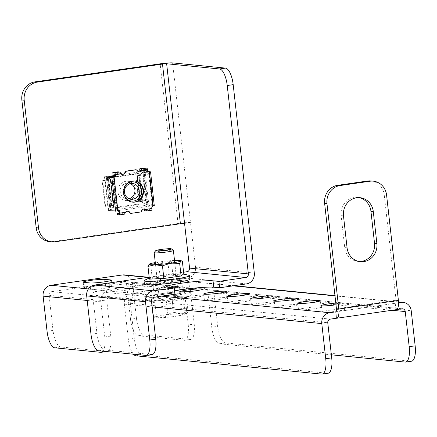 <?xml version="1.0" encoding="UTF-8"?>
<svg xmlns="http://www.w3.org/2000/svg" width="437" height="437" viewBox="0 0 437 437"><rect width="100%" height="100%" fill="white"/><g stroke="black" fill="none" stroke-linecap="round" stroke-linejoin="round"><path stroke-width="0.33" stroke-dasharray="2.19 1.64" d="M131.28 281.963A11.286 0.923 173.6 0 1 132.061 282.209A11.286 0.923 173.6 0 1 122.994 284.137A11.286 0.923 173.6 0 1 110.419 284.968A11.286 0.923 173.6 0 1 109.632 284.722A11.286 0.923 173.6 0 1 118.7 282.794A11.286 0.923 173.6 0 1 131.28 281.963M131.996 288.349A11.286 0.923 173.6 0 1 132.777 288.595A11.286 0.923 173.6 0 1 123.709 290.529A11.286 0.923 173.6 0 1 111.135 291.353A11.286 0.923 173.6 0 1 110.348 291.113A11.286 0.923 173.6 0 1 119.421 289.179A11.286 0.923 173.6 0 1 131.996 288.349M154.796 284.279A11.286 0.923 173.6 0 1 155.577 284.525A11.286 0.923 173.6 0 1 146.51 286.459A11.286 0.923 173.6 0 1 133.935 287.289A11.286 0.923 173.6 0 1 133.154 287.043A11.286 0.923 173.6 0 1 142.222 285.11A11.286 0.923 173.6 0 1 154.796 284.279M155.512 290.671A11.286 0.923 173.6 0 1 156.293 290.911A11.286 0.923 173.6 0 1 147.225 292.845A11.286 0.923 173.6 0 1 134.651 293.675A11.286 0.923 173.6 0 1 133.869 293.429A11.286 0.923 173.6 0 1 142.937 291.501A11.286 0.923 173.6 0 1 155.512 290.671M178.312 286.601A11.286 0.923 173.6 0 1 179.094 286.847A11.286 0.923 173.6 0 1 170.026 288.775A11.286 0.923 173.6 0 1 157.451 289.605A11.286 0.923 173.6 0 1 156.67 289.36A11.286 0.923 173.6 0 1 165.738 287.431A11.286 0.923 173.6 0 1 178.312 286.601M179.028 292.987A11.286 0.923 173.6 0 1 179.815 293.232A11.286 0.923 173.6 0 1 170.747 295.161A11.286 0.923 173.6 0 1 158.167 295.991A11.286 0.923 173.6 0 1 157.386 295.745A11.286 0.923 173.6 0 1 166.453 293.817A11.286 0.923 173.6 0 1 179.028 292.987M202.55 295.303A11.286 0.923 173.6 0 1 203.331 295.549A11.286 0.923 173.6 0 1 194.263 297.482A11.286 0.923 173.6 0 1 181.683 298.313A11.286 0.923 173.6 0 1 180.902 298.067A11.286 0.923 173.6 0 1 189.969 296.133A11.286 0.923 173.6 0 1 202.55 295.303M226.066 297.624A11.286 0.923 173.6 0 1 226.847 297.87A11.286 0.923 173.6 0 1 217.779 299.798A11.286 0.923 173.6 0 1 205.204 300.629A11.286 0.923 173.6 0 1 204.423 300.383A11.286 0.923 173.6 0 1 213.491 298.455A11.286 0.923 173.6 0 1 226.066 297.624M249.582 299.94A11.286 0.923 173.6 0 1 250.363 300.186A11.286 0.923 173.6 0 1 241.295 302.114A11.286 0.923 173.6 0 1 228.72 302.945A11.286 0.923 173.6 0 1 227.939 302.699A11.286 0.923 173.6 0 1 237.007 300.771A11.286 0.923 173.6 0 1 249.582 299.94M273.103 302.257A11.286 0.923 173.6 0 1 273.884 302.502A11.286 0.923 173.6 0 1 264.817 304.436A11.286 0.923 173.6 0 1 252.236 305.266A11.286 0.923 173.6 0 1 251.455 305.021A11.286 0.923 173.6 0 1 260.523 303.087A11.286 0.923 173.6 0 1 273.103 302.257M296.619 304.578A11.286 0.923 173.6 0 1 297.4 304.824A11.286 0.923 173.6 0 1 288.333 306.752A11.286 0.923 173.6 0 1 275.752 307.582A11.286 0.923 173.6 0 1 274.971 307.337A11.286 0.923 173.6 0 1 284.039 305.408A11.286 0.923 173.6 0 1 296.619 304.578M320.135 306.894A11.286 0.923 173.6 0 1 320.916 307.14A11.286 0.923 173.6 0 1 311.849 309.068A11.286 0.923 173.6 0 1 299.274 309.899A11.286 0.923 173.6 0 1 298.493 309.658A11.286 0.923 173.6 0 1 307.561 307.724A11.286 0.923 173.6 0 1 320.135 306.894M335.802 303.076A11.286 0.923 173.6 0 1 342.936 302.825A11.286 0.923 173.6 0 1 343.717 303.07A11.286 0.923 173.6 0 1 335.998 304.824M343.651 309.21A11.286 0.923 173.6 0 1 344.432 309.456A11.286 0.923 173.6 0 1 335.365 311.39A11.286 0.923 173.6 0 1 322.79 312.22A11.286 0.923 173.6 0 1 322.009 311.974A11.286 0.923 173.6 0 1 331.077 310.041A11.286 0.923 173.6 0 1 343.651 309.21M54.723 347.797L60.688 346.934L106.661 351.468A16.12 5.757 -98.2 0 0 107.169 351.457A16.12 5.757 -98.2 0 0 110.752 336.08L106.814 300.956A3.223 2.999 -84.4 0 1 109.436 297.335L132.952 299.656A3.223 2.999 95.6 0 0 130.33 303.278L134.268 338.402A16.12 5.757 -98.2 0 0 141.938 354.948L327.608 373.247L321.648 374.105M60.688 346.934A16.12 5.757 81.8 0 1 53.019 330.394L47.054 331.251M130.505 319.228A16.12 5.757 -98.2 0 0 138.179 335.769L144.139 334.911A16.12 5.757 81.8 0 1 136.47 318.365L130.505 319.228L126.566 284.105A3.223 2.999 95.6 0 0 123.229 281.341L51.697 291.643A3.223 2.999 95.6 0 0 49.075 295.27L53.019 330.394M328.116 373.236A16.12 5.757 81.8 0 1 327.608 373.247M110.752 336.08L104.793 336.943A16.12 5.757 81.8 0 1 102.93 351.195M104.793 336.943L100.849 301.82A9.674 8.997 -84.4 0 1 108.72 290.949L132.236 293.271A9.674 8.997 95.6 0 0 124.37 304.136L128.309 339.259L134.268 338.402M133.449 354.205A16.12 5.757 81.8 0 1 128.309 339.259M138.179 335.769L184.152 340.303A16.12 5.757 -98.2 0 0 184.66 340.292A16.12 5.757 -98.2 0 0 188.243 324.915L194.203 324.057L190.264 288.933A9.674 8.997 95.6 0 0 182.273 280.598A9.674 8.997 95.6 0 0 180.246 280.641L203.768 282.963A9.674 8.997 -84.4 0 1 205.789 282.914A9.674 8.997 -84.4 0 1 213.78 291.25L217.719 326.373L211.759 327.237A16.12 5.757 -98.2 0 0 219.429 343.782L331.355 354.811M136.47 318.365L132.526 283.242A9.674 8.997 95.6 0 0 124.534 274.906M219.429 343.782L225.388 342.919L411.064 361.224L405.099 362.082M225.388 342.919A16.12 5.757 81.8 0 1 217.719 326.373M411.572 361.213A16.12 5.757 81.8 0 1 411.064 361.224M194.203 324.057A16.12 5.757 81.8 0 1 190.625 339.434A16.12 5.757 81.8 0 1 190.117 339.445L184.152 340.303M144.139 334.911L190.117 339.445M188.243 324.915L184.305 289.791A3.223 2.999 95.6 0 0 180.962 287.027L204.483 289.349A3.223 2.999 -84.4 0 1 207.821 292.113L211.759 327.237M398.56 302.803L395.234 303.283L395.949 309.669L336.343 318.256M396.55 309.582L395.949 309.669A9.674 3.458 81.8 0 0 396.255 309.658M84.674 288.748L90.557 289.327A11.286 0.923 -6.4 0 0 103.132 288.496A11.286 0.923 -6.4 0 0 112.2 286.568A11.286 0.923 -6.4 0 0 111.419 286.322L105.535 285.743A11.286 0.923 -6.4 0 0 92.961 286.574A11.286 0.923 -6.4 0 0 83.893 288.502A11.286 0.923 -6.4 0 0 84.674 288.748L83.959 282.362M336.441 308.795L396.053 300.203A3.223 1.153 81.8 0 1 395.338 303.278A3.223 1.153 81.8 0 1 395.234 303.283L335.824 311.843M396.053 300.203L384.232 194.831L386.581 195.066M359.219 261.534A16.12 15 -84.4 0 1 358.04 261.468A16.12 15 -84.4 0 1 344.722 247.571L341.139 215.643A16.12 15 -84.4 0 1 357.619 197.453A16.12 15 -84.4 0 1 358.793 197.617M370.909 180.934A16.12 15 -84.4 0 1 384.232 194.831M401.909 308.806L204.483 289.349L203.768 282.963L233.047 285.847M123.229 281.341L180.962 287.027L180.246 280.641L147.509 277.419M51.697 291.643L109.436 297.335L108.72 290.949L88.416 288.95M330.383 319.114L132.952 299.656L132.236 293.271L161.515 296.155M180.579 279.784A14.508 1.185 -6.4 0 0 164.41 280.854A14.508 1.185 -6.4 0 0 152.748 283.334A14.508 1.185 -6.4 0 0 153.753 283.651A14.508 1.185 -6.4 0 0 169.922 282.581A14.508 1.185 -6.4 0 0 181.584 280.101A14.508 1.185 -6.4 0 0 180.579 279.784M181.295 286.169A14.508 1.185 -6.4 0 0 165.126 287.24A14.508 1.185 -6.4 0 0 153.463 289.72A14.508 1.185 -6.4 0 0 154.469 290.037A14.508 1.185 -6.4 0 0 170.643 288.966A14.508 1.185 -6.4 0 0 182.3 286.486A14.508 1.185 -6.4 0 0 181.295 286.169M184.556 223.405L190.516 222.548L172.604 62.895M152.158 354.544A16.12 5.757 81.8 0 1 151.65 354.554L104.618 349.917A16.12 5.757 81.8 0 1 96.948 333.371L92.649 295.057A3.223 2.999 -84.4 0 1 95.271 291.43L187.664 278.118A9.674 8.997 95.6 0 0 195.53 267.253L190.516 222.548A9.674 0.792 173.6 0 0 178.045 223.487L52.872 241.524A16.12 15 -84.4 0 1 49.496 241.601M149.17 277.178L183.584 272.218M174.554 290.878A24.177 1.977 -6.4 0 0 167.371 293.118A24.177 1.977 -6.4 0 0 169.048 293.642L174.926 294.221M140.25 203.789L111.938 207.87L108.534 177.537L136.847 173.456L140.25 203.789L142.604 204.019L139.201 173.686L110.883 177.766L114.286 208.099L142.604 204.019M139.201 173.686L136.847 173.456M110.883 177.766L108.534 177.537M114.286 208.099L111.938 207.87M184.365 297.941L185.851 297.958L187.238 296.018L171.943 296.718L153.764 299.334L152.497 301.262L150.891 301.257L166.186 300.563L184.365 297.941L183.698 299.307L185.288 313.476L176.843 316.142L168.081 315.956L160.996 317.715A16.12 1.316 -6.4 0 0 176.843 316.142A16.12 1.316 173.6 0 0 186.807 313.995A16.12 1.316 -6.4 0 0 186.839 313.974A16.12 1.316 -6.4 0 0 180.929 313.416A16.12 1.316 -6.4 0 0 165.082 314.984A16.12 1.316 -6.4 0 0 155.119 317.131A16.12 1.316 -6.4 0 0 155.13 317.53A16.12 1.316 -6.4 0 0 160.996 317.715L153.595 316.617L154.343 317.191L155.119 317.131L156.32 314.798L165.082 314.984L173.527 312.318L180.929 313.416L188.008 311.657L186.807 313.995L185.288 313.476M151.399 301.443L147.996 300.651C145.838 299.405 145.521 298.127 147.056 296.827C144.8 295.996 170.605 291.719 184.37 291.572C191.581 291.796 193.635 293.161 190.537 295.663L190.057 295.936A21.724 1.775 173.6 0 1 169.179 299.662A21.724 1.775 173.6 0 1 147.996 300.651A21.724 1.775 173.6 0 1 147.63 300.011A21.724 1.775 173.6 0 1 172.162 295.773A21.724 1.775 173.6 0 1 190.335 295.778A21.724 1.775 173.6 0 1 190.057 295.936L185.851 297.958M154.195 252.564A9.674 0.792 173.6 0 1 154.277 252.499A9.674 0.792 173.6 0 1 164.055 250.729A9.674 0.792 173.6 0 1 173.352 250.417M178.105 293.549A9.674 0.792 173.6 0 1 167.934 295.357A9.674 0.792 173.6 0 1 158.986 295.565A9.674 0.792 173.6 0 1 159.09 295.434A9.674 0.792 173.6 0 1 169.266 293.62A9.674 0.792 173.6 0 1 178.209 293.413A9.674 0.792 173.6 0 1 178.105 293.549M150.891 301.257L152.005 302.448L154.731 300.629L171.938 298.149L186.419 297.488L183.698 299.307L166.492 301.787L152.005 302.448L153.595 316.617M153.764 299.334L154.731 300.629L156.32 314.798M171.943 296.718L173.527 312.318M185.681 298.056L186.55 296.756L188.008 311.657M166.186 300.563L168.081 315.956M186.55 296.756L187.238 296.018M189.915 279.167A22.888 1.874 -6.4 0 0 168.742 279.664A22.888 1.874 -6.4 0 0 144.669 283.946A22.888 1.874 -6.4 0 0 144.418 284.269M183.349 274.015L169.321 274.846L150.656 277.331L149.394 279.145M173.505 281.089A6.446 0.53 -6.4 0 0 173.576 280.996A6.446 0.53 -6.4 0 0 167.611 281.138A6.446 0.53 -6.4 0 0 160.827 282.346A6.446 0.53 -6.4 0 0 160.761 282.433A6.446 0.53 -6.4 0 0 166.721 282.297A6.446 0.53 -6.4 0 0 173.505 281.089M171.353 261.932A6.446 0.53 -6.4 0 0 171.424 261.839A6.446 0.53 -6.4 0 0 165.459 261.982A6.446 0.53 -6.4 0 0 158.68 263.189A6.446 0.53 -6.4 0 0 158.609 263.276A6.446 0.53 -6.4 0 0 164.574 263.14A6.446 0.53 -6.4 0 0 171.353 261.932M174.51 260.43A16.12 1.316 -6.4 0 0 159.139 261.976A16.12 1.316 -6.4 0 0 155.288 262.588M149.137 264.15L150.694 264.642L159.139 261.976L167.901 262.167L169.321 274.846M167.901 262.167L174.986 260.408L182.382 261.506M150.694 264.642L152.114 277.326M149.263 277.992L150.656 277.331M188.888 275.299A22.888 1.874 -6.4 0 0 166.563 276.342A22.888 1.874 -6.4 0 0 144.565 280.27M117.52 214.731L122.633 213.993A2.901 2.698 -84.4 0 1 123.016 212.48L124.785 212.65L119.126 213.469L124.769 212.65L125.222 212.218A2.901 2.698 -84.4 0 1 127.784 211.268M122.633 213.993L124.387 214.168M130.57 213.272A1.453 1.349 95.6 0 0 130.876 213.267L140.157 211.929A1.453 1.349 95.6 0 0 141.288 210.902A2.901 2.698 -84.4 0 1 144.418 208.875M135.863 189.62A9.674 8.997 -84.4 0 1 127.997 200.49A9.674 8.997 -84.4 0 1 117.979 192.198A9.674 8.997 -84.4 0 1 125.845 181.333A9.674 8.997 -84.4 0 1 135.863 189.62M128.97 198.726A7.926 7.374 -84.4 0 1 126.779 198.862A7.926 7.374 -84.4 0 1 120.23 192.029A7.926 7.374 -84.4 0 1 128.336 183.087A7.926 7.374 -84.4 0 1 130.455 183.644M126.577 184.277A9.674 8.997 95.6 0 0 123.567 192.75A9.674 8.997 95.6 0 0 125.288 197.349M116.198 208.056L113.052 180.022A2.901 2.698 -84.4 0 1 115.412 176.761L145.811 172.38A2.901 2.698 -84.4 0 1 148.815 174.866L151.961 202.905A2.901 2.698 -84.4 0 1 149.601 206.16L119.203 210.541A2.901 2.698 -84.4 0 1 116.198 208.056L110.61 207.504L107.464 179.47A2.901 2.698 95.6 0 1 107.857 177.58L112.009 179.918L114.876 205.466L110.801 205.472L105.027 206.302L102.165 180.76L108.469 179.978L108.933 179.94L111.801 205.488L113.139 205.619A1.453 0.519 -98.2 0 1 113.587 206.144L110.523 179.132L105.59 176.657L104.492 176.881L108.289 210.727L108.693 210.607L104.896 176.761M110.61 207.504A2.901 2.698 95.6 0 0 113.615 209.995L144.013 205.614A2.901 2.698 95.6 0 0 146.373 202.353L143.232 174.314A2.901 2.698 95.6 0 0 142.435 172.599L144.03 171.271L143.396 171.211L144.09 171.113L147.886 204.958L148.82 204.887L145.024 171.042L147.946 171.451M132.373 202.134A10.641 9.898 -84.4 0 1 132.111 202.113A10.641 9.898 -84.4 0 1 123.316 192.941A10.641 9.898 -84.4 0 1 134.197 180.94A10.641 9.898 -84.4 0 1 134.459 180.967M148.755 172.08A1.595 1.486 -84.4 0 1 147.171 170.703L146.898 169.556L145.144 169.381L144.98 167.945M148.372 171.894L144.024 171.282L147.782 205.128L152.622 205.914A1.595 1.486 -84.4 0 0 151.322 207.712L151.3 208.831L145.658 209.645L151.3 208.831L149.547 208.657L145.335 209.263M112.954 174.019L118.613 173.205A2.901 2.698 -84.4 0 1 117.908 171.845M118.613 173.205L120.366 173.374L114.707 174.194M108.933 179.94L110.271 180.071A1.453 0.519 -98.2 0 0 110.321 180.071A1.453 0.519 -98.2 0 0 110.616 179.629L110.523 179.132L111.654 179.88L110.321 180.071M105.027 206.302L111.801 205.488M105.557 206.351L102.695 180.809M110.271 180.071L111.615 179.88L110.277 179.749L107.939 179.924L102.165 180.76M111.615 179.88L112.129 179.886L115.013 205.581L110.064 210.53L109.387 210.508L113.615 206.701L114.478 205.423L113.139 205.619M113.615 206.701L113.587 206.144L113.615 206.701M118.077 211.022A1.595 1.486 -84.4 0 0 117.482 210.978L110.02 210.568M119.208 213.027L123.016 212.48M144.598 210.831L149.711 210.093L149.547 208.657M151.464 210.268L149.711 210.093M106.273 176.717L110.069 210.563M109.387 210.508L108.693 210.607M108.442 176.865A2.901 2.698 95.6 0 0 107.857 177.58L106.273 176.745L110.058 210.514M105.59 176.657L106.273 176.745M122.42 174.226A2.901 2.698 -84.4 0 1 120.907 173.74L120.366 173.374M139.485 170.195L145.144 169.381M139.048 171.834A2.901 2.698 -84.4 0 1 136.748 170.457A1.453 1.349 95.6 0 0 135.732 169.775M150.475 171.807L154.272 205.658L148.82 204.887M144.09 171.113L145.024 171.042M147.782 205.128L140.506 201.768L137.644 176.226L139.851 174.909L142.975 202.735M140.091 201.397L146.089 200.512L143.227 174.969L137.223 175.854L140.091 201.397L141.451 201.539A1.453 0.519 81.8 0 1 141.905 202.063L142.216 202.582L147.777 205.095M147.193 205.057L147.886 204.958M143.396 171.211L138.928 175.548A1.453 0.519 81.8 0 1 138.633 175.991A1.453 0.519 81.8 0 1 138.589 175.996L137.223 175.854M141.451 201.539L140.113 201.73L142.216 202.582M146.089 200.512L145.565 200.463L142.697 174.915L136.923 175.75L135.781 176.018L138.649 201.561L140.506 201.768M145.565 200.463L138.649 201.561M139.124 175.008L137.245 176.187L135.781 176.018M143.227 174.969L142.697 174.915M138.633 175.991L137.644 176.226M139.851 174.909L142.435 172.599A2.901 2.698 95.6 0 0 140.228 171.828L114.991 175.466M113.991 206.914L110.867 179.083M49.075 295.27L106.814 300.956M130.33 303.278L327.761 322.735M100.701 352.326L106.661 351.468M87.198 300.47L100.849 301.82M124.37 304.136L152.114 306.872M213.78 291.25L411.212 310.712M334.999 295.898L398.539 302.158M132.526 283.242L190.264 288.933M207.821 292.113L392.033 310.27M126.566 284.105L184.305 289.791M141.938 354.948L135.978 355.805M343.487 215.873L341.139 215.643M347.071 247.806L344.722 247.571M111.419 286.322L110.774 280.592M90.557 289.327L89.836 282.941M105.535 285.743L105.088 281.739M96.948 333.371L90.983 334.229M254.323 273.049L195.53 267.253M151.65 354.554L145.69 355.412M98.653 350.774L104.618 349.917M151.442 300.853L92.649 295.057M154.064 297.226L95.271 291.43M246.457 283.913L187.664 278.118M169.048 293.642L168.332 287.256M178.045 223.487L160.139 63.835M55.22 241.759L52.872 241.524M189.358 292.435A21.118 1.726 173.6 0 1 165.508 296.554A21.118 1.726 173.6 0 1 147.843 296.548A21.118 1.726 173.6 0 1 171.692 292.424A21.118 1.726 173.6 0 1 189.358 292.435M141.288 210.902L141.817 210.956M113.052 180.022L107.464 179.47M119.203 210.541L113.615 209.995M147.701 170.752L147.171 170.703M152.901 205.843L149.11 172.014M148.897 172.058L152.693 205.903M111.331 205.521L108.469 179.978M107.939 179.924L110.801 205.472M113.139 205.292L110.277 179.749M110.097 210.568L106.3 176.717M113.15 177.182L116.947 211.027M117.411 210.989L113.615 177.143M125.222 212.218L119.219 213.081M151.404 208.444L145.401 209.312M153.152 205.969L152.622 205.914M151.322 207.712L151.852 207.761M140.157 211.929L140.687 211.983M131.406 213.322L130.876 213.267M117.482 210.978L118.012 211.033M110.337 179.033L113.462 206.859M114.898 174.603L120.907 173.74M146.898 169.556L141.244 170.37M141.085 170.834L147.089 169.966M136.748 170.457L137.278 170.506M147.318 204.909L143.582 171.572M142.446 202.686L139.321 174.855M138.928 175.548L141.905 202.063M140.113 201.408L137.251 175.86M137.453 175.8L140.315 201.348M139.785 201.293L136.923 175.75M135.907 176.056L138.775 201.599M137.245 176.187L138.589 175.996M145.811 172.38L140.228 171.828M143.232 174.314L148.815 174.866M151.961 202.905L146.373 202.353M144.013 205.614L149.601 206.16M114.549 176.674L115.412 176.761M132.777 288.595L132.061 282.209M156.293 290.911L155.577 284.525M179.815 293.232L179.094 286.847M203.331 295.549L202.615 289.163M226.847 297.87L226.131 291.479M250.363 300.186L249.647 293.801M273.884 302.502L273.169 296.117M297.4 304.824L296.685 298.438M320.916 307.14L320.201 300.754M344.432 309.456L343.717 303.07M205.789 282.914L234.057 285.7M334.971 295.647L398.528 301.912M148.52 277.271L182.273 280.598M205.155 289.332L402.586 308.795M123.9 281.324L181.639 287.016M322.009 311.974L321.293 305.589M298.493 309.658L297.772 303.267M274.971 307.337L274.256 300.951M251.455 305.021L250.74 298.635M227.939 302.699L227.224 296.313M204.423 300.383L203.702 293.997M180.902 298.067L180.186 291.681M157.386 295.745L156.67 289.36M133.869 293.429L133.154 287.043M335.725 311.865L395.338 303.278M359.973 197.682L357.619 197.453M360.394 261.697L358.04 261.468M110.348 291.113L109.632 284.722M112.2 286.568L111.484 280.183M83.893 288.502L83.177 282.116M184.66 340.292L190.625 339.434M107.169 351.457L106.524 351.55M153.463 289.72L152.748 283.334M182.3 286.486L181.584 280.101M167.371 293.118L166.655 286.732M155.523 264.685L158.986 295.565M174.745 262.528L178.209 293.413M155.13 317.53L154.343 317.191M171.424 261.839L173.576 280.996M158.609 263.276L160.761 282.433M128.336 183.087L132.646 183.513M126.779 198.862L131.089 199.288M113.008 210.006L118.591 210.558M132.111 202.113L132.64 202.167M134.197 180.94L134.727 180.989M148.493 172.08L149.017 172.129M149.126 172.003L152.923 205.854M144.15 208.831L144.68 208.886M127.522 211.229L128.052 211.284M117.815 210.973L118.345 211.022M110.621 179.465L113.631 206.324M122.152 174.216L122.682 174.27M138.786 171.823L139.31 171.872M140.834 171.817L146.417 172.364"/><path stroke-width="0.66" d="M201.834 288.917A11.286 0.923 173.6 0 1 202.615 289.163A11.286 0.923 173.6 0 1 193.547 291.097A11.286 0.923 173.6 0 1 180.967 291.927A11.286 0.923 173.6 0 1 180.186 291.681A11.286 0.923 173.6 0 1 189.254 289.747A11.286 0.923 173.6 0 1 201.834 288.917M225.35 291.239A11.286 0.923 173.6 0 1 226.131 291.479A11.286 0.923 173.6 0 1 217.063 293.413A11.286 0.923 173.6 0 1 204.489 294.243A11.286 0.923 173.6 0 1 203.702 293.997A11.286 0.923 173.6 0 1 212.77 292.069A11.286 0.923 173.6 0 1 225.35 291.239M248.866 293.555A11.286 0.923 173.6 0 1 249.647 293.801A11.286 0.923 173.6 0 1 240.579 295.729A11.286 0.923 173.6 0 1 228.005 296.559A11.286 0.923 173.6 0 1 227.224 296.313A11.286 0.923 173.6 0 1 236.291 294.385A11.286 0.923 173.6 0 1 248.866 293.555M272.382 295.871A11.286 0.923 173.6 0 1 273.169 296.117A11.286 0.923 173.6 0 1 264.095 298.05A11.286 0.923 173.6 0 1 251.521 298.881A11.286 0.923 173.6 0 1 250.74 298.635A11.286 0.923 173.6 0 1 259.807 296.701A11.286 0.923 173.6 0 1 272.382 295.871M295.904 298.192A11.286 0.923 173.6 0 1 296.685 298.438A11.286 0.923 173.6 0 1 287.617 300.366A11.286 0.923 173.6 0 1 275.037 301.197A11.286 0.923 173.6 0 1 274.256 300.951A11.286 0.923 173.6 0 1 283.323 299.023A11.286 0.923 173.6 0 1 295.904 298.192M319.42 300.509A11.286 0.923 173.6 0 1 320.201 300.754A11.286 0.923 173.6 0 1 311.133 302.683A11.286 0.923 173.6 0 1 298.558 303.513A11.286 0.923 173.6 0 1 297.772 303.267A11.286 0.923 173.6 0 1 306.845 301.339A11.286 0.923 173.6 0 1 319.42 300.509M335.998 304.824A11.286 0.923 173.6 0 1 322.074 305.834A11.286 0.923 173.6 0 1 321.293 305.589A11.286 0.923 173.6 0 1 335.802 303.076M335.824 311.843L336.343 318.256L330.383 319.114A3.223 2.999 95.6 0 0 327.761 322.735L331.699 357.859A16.12 5.757 81.8 0 1 328.116 373.236L322.156 374.094A16.12 5.757 -98.2 0 0 325.74 358.722L331.699 357.859M148.52 277.271L124.534 274.906A9.674 8.997 95.6 0 0 122.513 274.949L50.982 285.257A9.674 8.997 95.6 0 0 43.116 296.128L47.054 331.251A16.12 5.757 -98.2 0 0 54.723 347.797L100.701 352.326A16.12 5.757 81.8 0 0 101.209 352.315A16.12 5.757 81.8 0 0 102.93 351.195M322.156 374.094A16.12 5.757 -98.2 0 1 321.648 374.105L135.978 355.805A16.12 5.757 81.8 0 1 133.449 354.205M336.343 318.256A9.674 3.458 -98.2 0 0 336.648 318.251L396.255 309.658A9.674 3.458 81.8 0 0 398.402 300.438L386.581 195.066A16.12 15 95.6 0 0 373.264 181.169A16.12 15 95.6 0 0 369.893 181.246L340.09 185.539A16.12 15 95.6 0 0 326.974 203.653L324.625 203.418L336.441 308.795A3.223 1.153 -98.2 0 1 335.725 311.865A3.223 1.153 -98.2 0 1 335.627 311.871L329.667 312.728A9.674 8.997 95.6 0 0 321.796 323.599L325.74 358.722M331.355 354.811L405.099 362.082A16.12 5.757 -98.2 0 0 405.607 362.071A16.12 5.757 -98.2 0 0 409.19 346.694L415.15 345.836L411.212 310.712A9.674 8.997 95.6 0 0 403.22 302.377A9.674 8.997 95.6 0 0 401.193 302.42L398.56 302.803M415.15 345.836A16.12 5.757 81.8 0 1 411.572 361.213L405.607 362.071M409.19 346.694L405.252 311.57A3.223 2.999 95.6 0 0 401.909 308.806L396.55 309.582M89.836 282.941A11.286 0.923 -6.4 0 0 102.416 282.111A11.286 0.923 -6.4 0 0 111.484 280.183A11.286 0.923 -6.4 0 0 110.703 279.937L104.82 279.358A11.286 0.923 -6.4 0 0 92.245 280.188A11.286 0.923 -6.4 0 0 83.177 282.116A11.286 0.923 -6.4 0 0 83.959 282.362L89.836 282.941M336.648 318.251A9.674 3.458 -98.2 0 0 338.795 309.025L326.974 203.653M347.071 247.806L343.487 215.873A16.12 15 -84.4 0 1 359.973 197.682A16.12 15 -84.4 0 1 373.291 211.579L376.874 243.513A16.12 15 -84.4 0 1 360.394 261.697A16.12 15 -84.4 0 1 347.071 247.806M358.793 197.617A16.12 15 -84.4 0 1 370.942 211.35L374.525 243.278A16.12 15 -84.4 0 1 359.219 261.534M369.893 181.246L367.539 181.011L337.735 185.31L340.09 185.539M367.539 181.011A16.12 15 -84.4 0 1 370.909 180.934L373.264 181.169M324.625 203.418A16.12 15 -84.4 0 1 337.735 185.31M183.584 272.218L186.949 271.732A3.223 2.999 95.6 0 0 189.571 268.11L166.644 63.753L162.488 64.064L180.399 223.722L184.556 223.405M219.56 68.97L225.519 68.112A16.12 5.757 81.8 0 1 233.189 84.652L254.323 273.049A9.674 8.997 95.6 0 1 246.457 283.913L219.631 287.781L218.915 281.395L245.741 277.528A3.223 2.999 95.6 0 0 248.363 273.906L227.229 85.515A16.12 5.757 -98.2 0 0 219.56 68.97L166.644 63.753M145.483 301.71A9.674 8.997 -84.4 0 1 153.349 290.84L174.21 287.836L174.926 294.221L154.064 297.226A3.223 2.999 -84.4 0 0 151.442 300.853L155.741 339.167A16.12 5.757 81.8 0 1 152.158 354.544L146.198 355.401A16.12 5.757 -98.2 0 0 149.776 340.024L145.483 301.71L86.684 295.915A9.674 8.997 -84.4 0 1 94.556 285.044L149.17 277.178M146.198 355.401A16.12 5.757 -98.2 0 1 145.69 355.412L98.653 350.774A16.12 5.757 -98.2 0 1 90.983 334.229L86.684 295.915M225.519 68.112L172.604 62.895A9.674 0.792 -6.4 0 0 160.139 63.835L34.96 81.872L37.314 82.101L162.488 64.064M218.915 281.395L213.037 280.816A24.177 1.977 -6.4 0 0 186.086 282.592A24.177 1.977 -6.4 0 0 166.655 286.732A24.177 1.977 -6.4 0 0 168.332 287.256L174.21 287.836M219.631 287.781L213.753 287.202A24.177 1.977 -6.4 0 0 174.554 290.878M180.399 223.722L55.22 241.759A16.12 15 95.6 0 1 51.85 241.836A16.12 15 95.6 0 1 38.527 227.939L24.204 100.215L21.85 99.986A16.12 15 -84.4 0 1 34.96 81.872M51.85 241.836L49.496 241.601A16.12 15 -84.4 0 1 36.178 227.71L21.85 99.986M37.314 82.101A16.12 15 95.6 0 0 24.204 100.215M171.337 249.019A7.882 0.645 173.6 0 1 162.722 250.527A7.882 0.645 173.6 0 1 155.769 250.609A7.882 0.645 173.6 0 1 155.834 250.554A7.882 0.645 173.6 0 1 163.804 249.112A7.882 0.645 173.6 0 1 171.386 248.855A7.882 0.645 173.6 0 1 171.337 249.019M171.386 248.855L173.352 250.417A9.674 0.792 173.6 0 1 173.396 250.477A9.674 0.792 173.6 0 1 173.292 250.614A9.674 0.792 173.6 0 1 163.116 252.428A9.674 0.792 173.6 0 1 154.174 252.635A9.674 0.792 173.6 0 1 154.195 252.564L155.769 250.609M149.263 277.992L144.565 280.27A22.888 1.874 -6.4 0 0 144.27 280.434A22.888 1.874 -6.4 0 0 144.024 280.756L144.418 284.269A22.888 1.874 -6.4 0 0 165.59 283.771A22.888 1.874 -6.4 0 0 189.669 279.489A22.888 1.874 -6.4 0 0 189.915 279.167L189.521 275.654A22.888 1.874 -6.4 0 0 188.888 275.299L183.349 274.015M144.024 280.756A22.888 1.874 -6.4 0 0 165.197 280.259A22.888 1.874 -6.4 0 0 189.27 275.976A22.888 1.874 -6.4 0 0 189.521 275.654M155.288 262.588A16.12 1.316 -6.4 0 0 149.17 264.128A16.12 1.316 -6.4 0 0 149.143 264.15A16.12 1.316 -6.4 0 0 155.053 264.707L147.968 266.466L149.394 279.145L163.875 278.484L181.082 276.004L182.344 274.196L183.808 274.185M183.802 274.119L182.382 261.506L181.639 260.933L180.863 260.987L179.662 263.325L170.894 263.14L162.455 265.805L155.053 264.707A16.12 1.316 -6.4 0 0 170.894 263.14A16.12 1.316 -6.4 0 0 180.863 260.987A16.12 1.316 -6.4 0 0 180.852 260.594A16.12 1.316 -6.4 0 0 174.986 260.408A16.12 1.316 -6.4 0 0 174.51 260.43M162.455 265.805L163.875 278.484M179.662 263.325L181.082 276.004M147.968 266.466L149.17 264.128M145.335 209.263L143.893 209.47A2.901 2.698 -84.4 0 1 144.598 210.831L146.351 211L145.931 209.361A2.901 2.698 95.6 0 0 141.817 210.956A1.453 1.349 -84.4 0 1 140.687 211.983L131.406 213.322A1.453 1.349 -84.4 0 1 130.084 212.644A2.901 2.698 95.6 0 0 125.752 212.267L124.387 214.168L119.388 214.889M108.289 210.727L118.012 211.033A1.595 1.486 95.6 0 1 119.662 212.398L119.743 213.136A1.852 0.661 81.8 0 1 119.334 214.9L124.387 214.168M130.455 183.644A7.926 7.374 -84.4 0 1 134.886 189.92A7.926 7.374 -84.4 0 1 128.97 198.726M139.195 190.341A7.926 7.374 95.6 0 0 132.646 183.513A7.926 7.374 95.6 0 0 124.54 192.455A7.926 7.374 95.6 0 0 131.089 199.288A7.926 7.374 95.6 0 0 139.195 190.341M125.288 197.349A9.674 8.997 95.6 0 0 135.847 200.386A9.674 8.997 95.6 0 0 141.446 190.171A9.674 8.997 95.6 0 0 135.732 182.387A9.674 8.997 95.6 0 0 126.577 184.277M123.846 192.996A10.641 9.898 95.6 0 0 132.64 202.167A10.641 9.898 95.6 0 0 143.516 190.161A10.641 9.898 95.6 0 0 134.727 180.989A10.641 9.898 95.6 0 0 123.846 192.996M134.459 180.967A10.641 9.898 -84.4 0 1 142.986 190.106A10.641 9.898 -84.4 0 1 132.373 202.134M115.641 211.224L111.845 177.373L113.686 177.132A1.595 1.486 -84.4 0 0 114.986 175.341L114.707 174.194L112.954 174.019L112.795 172.582L114.549 172.757L119.662 172.02L121.437 173.795A2.901 2.698 95.6 0 0 125.55 172.2A1.453 1.349 -84.4 0 1 126.675 171.173L135.956 169.835A1.453 1.349 -84.4 0 1 137.278 170.506A2.901 2.698 95.6 0 0 141.615 170.883L141.621 168.851L139.867 168.682L144.98 167.945L146.734 168.119A1.852 0.661 -98.2 0 1 147.619 170.02L147.701 170.752A1.595 1.486 95.6 0 0 149.356 172.123L150.568 171.845L154.272 205.658M149.11 172.014L148.826 172.069A1.595 1.486 -84.4 0 1 148.755 172.08M149.104 171.998L148.372 171.894M114.549 172.757A1.852 0.661 81.8 0 1 115.428 174.658L115.51 175.39A1.595 1.486 95.6 0 1 114.215 177.187M119.662 172.02L117.908 171.845L112.795 172.582M106.224 176.723L113.686 177.132M119.334 214.9A1.852 0.661 81.8 0 1 119.274 214.906L117.52 214.731L117.362 213.294L119.208 213.027M117.362 213.294L119.126 213.469L119.132 212.349A1.595 1.486 -84.4 0 0 118.077 211.022M143.893 209.47L145.647 209.645L145.401 209.312L145.647 209.645M154.365 205.69L153.152 205.969A1.595 1.486 95.6 0 0 151.852 207.761L151.934 208.498A1.852 0.661 -98.2 0 1 151.524 210.263L146.351 211M146.461 210.989L151.464 210.268A1.852 0.661 -98.2 0 0 151.524 210.263M144.418 208.875A2.901 2.698 -84.4 0 1 145.401 209.312M127.784 211.268A2.901 2.698 -84.4 0 1 129.554 212.595A1.453 1.349 95.6 0 0 130.57 213.272L131.1 213.327M111.845 177.373L104.492 176.881M139.867 168.682A2.901 2.698 -84.4 0 1 139.485 170.195L141.244 170.37L141.085 170.834A2.901 2.698 -84.4 0 1 139.048 171.834M136.262 169.829L135.732 169.775A1.453 1.349 95.6 0 0 135.432 169.78L126.146 171.118A1.453 1.349 95.6 0 0 125.02 172.145A2.901 2.698 -84.4 0 1 122.42 174.226M147.946 171.451L150.568 171.845M108.442 176.865A2.901 2.698 95.6 0 1 109.824 176.209L114.991 175.466M43.116 296.128L87.198 300.47M152.114 306.872L321.796 323.599M50.982 285.257L88.416 288.95M161.515 296.155L329.667 312.728M233.047 285.847L334.999 295.898M398.539 302.158L401.193 302.42M122.513 274.949L147.509 277.419M392.033 310.27L405.252 311.57M398.402 300.438L338.795 309.025M373.291 211.579L370.942 211.35M376.874 243.513L374.525 243.278M110.774 280.592L110.703 279.937M105.088 281.739L104.82 279.358M233.189 84.652L227.229 85.515M248.363 273.906L189.571 268.11M245.741 277.528L186.949 271.732M153.349 290.84L94.556 285.044M149.776 340.024L155.741 339.167M213.753 287.202L213.037 280.816M36.178 227.71L38.527 227.939M148.826 172.069L149.356 172.123M121.437 173.795L115.428 174.658M145.931 209.361L151.934 208.498M129.554 212.595L130.084 212.644M119.743 213.136L125.752 212.267M119.662 212.398L119.132 212.349M114.139 177.198L117.935 211.044M114.986 175.341L115.51 175.39M141.621 168.851L146.734 168.119M125.02 172.145L125.55 172.2M126.146 171.118L126.675 171.173M135.956 169.835L135.432 169.78M147.619 170.02L141.615 170.883M153.223 205.958L149.427 172.112M109.824 176.209L114.549 176.674M234.057 285.7L334.971 295.647M398.528 301.912L403.22 302.377M106.524 351.55L101.209 352.315M154.174 252.635L155.523 264.685M173.396 250.477L174.745 262.528M180.852 260.594L181.639 260.933"/></g></svg>
